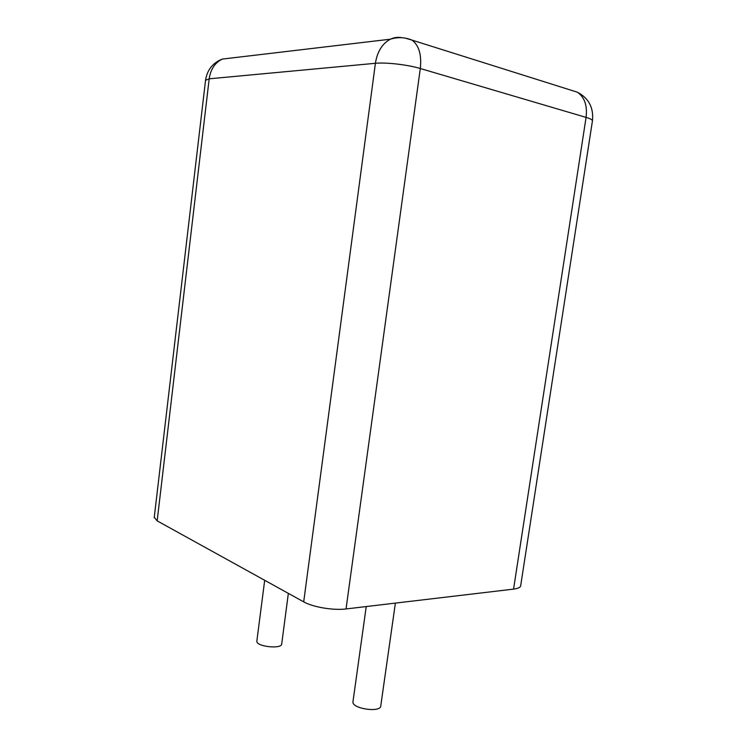 <?xml version="1.0" encoding="UTF-8"?>
<svg xmlns="http://www.w3.org/2000/svg" width="747" height="747" viewBox="0 0 747 747"><rect width="100%" height="100%" fill="white"/><g stroke="black" fill="none" stroke-linecap="round" stroke-linejoin="round"><path stroke-width="1.12" d="M513.562 589.122L346.038 608.945C333.47 610.598 312.825 607.124 303.702 601.858L157.169 520.864L209.188 78.818L375.405 63.299C385.9 62.188 407.825 64.728 420.309 68.509L586.078 117.391C590.793 118.82 592.903 120.08 592.39 121.182L520.734 585.34C520.771 587.235 518.381 588.496 513.562 589.122L586.078 117.391C587.469 105.56 584.565 97.157 577.366 92.189L570.783 90.116M154.265 517.288L157.169 520.864M353.023 701.34L352.939 701.909C352.136 708.959 381.502 712.937 380.793 705.672L395.387 603.109M256.884 640.814L256.837 641.169C256.118 646.753 282.347 649.46 281.731 643.755L288.351 593.37M346.038 608.945L420.309 68.509C421.766 54.886 419.002 45.418 412.036 40.123L577.366 92.189C588.72 98.174 593.753 107.68 592.464 120.706M405.229 38.106L412.036 40.123C404.995 37.21 397.806 36.892 390.466 39.18C382.305 43.513 377.282 51.552 375.405 63.299L303.702 601.858M402.017 37.723C398.067 36.93 394.22 37.406 390.466 39.18L222.279 59.088C214.959 62.692 210.598 69.275 209.188 78.818L205.546 80.284M233.017 57.808L222.279 59.088C212.82 62.832 207.255 69.807 205.574 80.022L154.209 517.718M352.939 701.909L366.235 606.555M256.837 641.169L264.69 580.288"/></g></svg>
